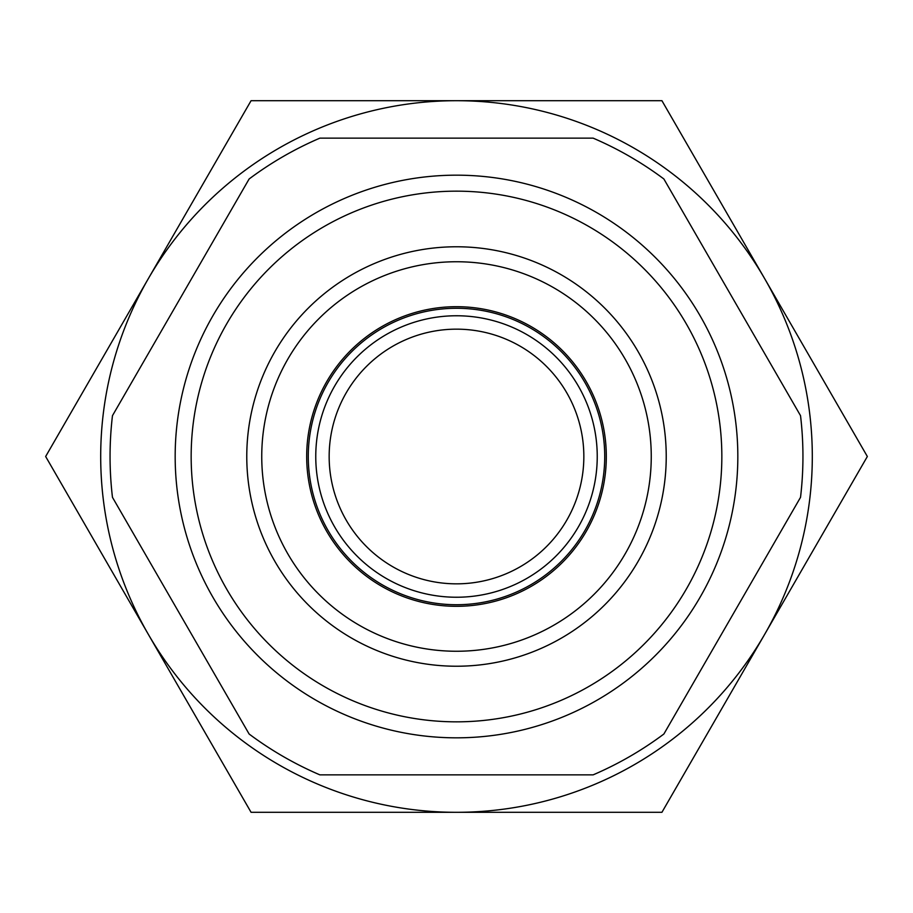 <?xml version="1.0" encoding="UTF-8"?>
<svg xmlns="http://www.w3.org/2000/svg" width="913" height="913" viewBox="0 0 913 913"><rect width="100%" height="100%" fill="white"/><g stroke="black" fill="none" stroke-linecap="round" stroke-linejoin="round"><path stroke-width="1.37" d="M456.5 812.308L251.075 812.308L45.65 456.5L251.075 100.692L661.925 100.692L867.35 456.5L661.925 812.308L456.5 812.308A355.808 355.808 0 0 1 148.363 278.602A355.808 355.808 0 0 1 764.638 278.602A355.808 355.808 0 0 1 456.5 812.308M249.123 178.982L112.47 415.666A346.438 346.438 0 0 0 112.47 497.334L249.123 734.018A346.438 346.438 0 0 0 319.847 774.852L593.153 774.852A346.438 346.438 0 0 0 663.877 734.018L800.53 497.334A346.438 346.438 0 0 0 800.53 415.666L663.877 178.982A346.438 346.438 0 0 0 593.153 138.148L319.847 138.148A346.438 346.438 0 0 0 249.123 178.982M737.83 456.5A281.33 281.33 0 0 0 456.5 175.17A281.33 281.33 0 0 0 175.17 456.5A281.33 281.33 0 0 0 456.5 737.83A281.33 281.33 0 0 0 737.83 456.5M191.159 456.5A265.341 265.341 0 0 0 456.5 721.841A265.341 265.341 0 0 0 721.841 456.5A265.341 265.341 0 0 0 456.5 191.159A265.341 265.341 0 0 0 191.159 456.5M246.772 456.5A209.728 209.728 0 0 1 456.5 246.772A209.728 209.728 0 0 1 666.228 456.5A209.728 209.728 0 0 1 456.5 666.228A209.728 209.728 0 0 1 246.772 456.5M651.254 456.5A194.754 194.754 0 0 1 456.5 651.254A194.754 194.754 0 0 1 261.746 456.5A194.754 194.754 0 0 1 456.5 261.746A194.754 194.754 0 0 1 651.254 456.5M306.688 456.5A149.812 149.812 0 0 0 456.5 606.312A149.812 149.812 0 0 0 606.312 456.5A149.812 149.812 0 0 0 456.5 306.688A149.812 149.812 0 0 0 306.688 456.5M583.841 456.5A127.341 127.341 0 0 1 456.5 583.841A127.341 127.341 0 0 1 329.159 456.5A127.341 127.341 0 0 1 456.5 329.159A127.341 127.341 0 0 1 583.841 456.5M308.274 456.5A148.226 148.226 0 0 0 456.5 604.726A148.226 148.226 0 0 0 604.726 456.5A148.226 148.226 0 0 0 456.5 308.274A148.226 148.226 0 0 0 308.274 456.5M597.239 456.5A140.739 140.739 0 0 0 456.5 315.761A140.739 140.739 0 0 0 315.761 456.5A140.739 140.739 0 0 0 456.5 597.239A140.739 140.739 0 0 0 597.239 456.5"/></g></svg>
